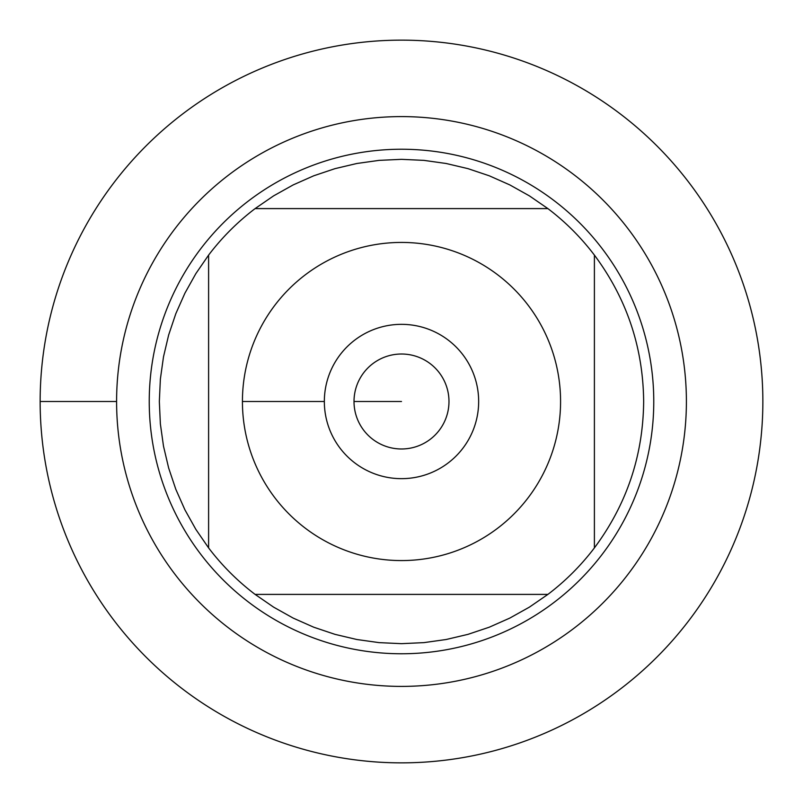 <?xml version="1.0" encoding="UTF-8"?>
<svg xmlns="http://www.w3.org/2000/svg" width="803" height="803" viewBox="0 0 803 803"><rect width="100%" height="100%" fill="white"/><g stroke="black" fill="none" stroke-linecap="round" stroke-linejoin="round"><path stroke-width="1.2" d="M40.15 401.5A361.35 361.35 0 0 1 582.175 88.561A361.35 361.35 0 0 1 582.175 714.439A361.35 361.35 0 0 1 40.15 401.5L116.596 401.5A284.904 284.904 0 0 1 543.952 154.768A284.904 284.904 0 0 1 543.952 648.232A284.904 284.904 0 0 1 116.596 401.5M149.238 401.5A252.262 252.262 0 0 1 527.631 183.034A252.262 252.262 0 0 1 527.631 619.966A252.262 252.262 0 0 1 149.238 401.5M324.342 401.5A77.158 77.158 0 0 1 440.084 334.68A77.158 77.158 0 0 1 440.084 468.32A77.158 77.158 0 0 1 324.342 401.5L242.426 401.5L324.342 401.5M560.574 401.5A159.074 159.074 0 0 0 350.77 250.737A159.074 159.074 0 0 0 274.787 497.669A159.074 159.074 0 0 0 560.574 401.5M547.897 208.599L529.408 195.872L509.815 184.911L489.288 175.807L468.008 168.65L446.157 163.491L423.924 160.369L401.5 159.335L379.076 160.369L356.843 163.491L334.992 168.65L313.712 175.807L293.185 184.911L273.592 195.872L255.103 208.599A242.165 242.165 0 0 0 208.599 255.103L195.872 273.592L184.911 293.185L175.807 313.712L168.65 334.992L163.491 356.843L160.369 379.076L159.335 401.5L160.369 423.924L163.491 446.157L168.65 468.008L175.807 489.288L184.911 509.815L195.872 529.408L208.599 547.897A242.165 242.165 0 0 0 255.103 594.401L273.592 607.128L293.185 618.089L313.712 627.193L334.992 634.35L356.843 639.509L379.076 642.631L401.5 643.665L423.924 642.631L446.157 639.509L468.008 634.35L489.288 627.193L509.815 618.089L529.408 607.128L547.897 594.401A242.165 242.165 0 0 0 594.401 547.897L594.401 255.103A242.165 242.165 0 0 0 547.897 208.599L255.103 208.599A242.165 242.165 0 0 0 208.599 255.103L208.599 547.897A242.165 242.165 0 0 0 255.103 594.401L547.897 594.401A242.165 242.165 0 0 0 594.401 547.897C626.711 504.445 643.133 455.652 643.665 401.5C643.133 347.348 626.711 298.555 594.401 255.103A242.165 242.165 0 0 0 547.897 208.599M354.013 401.5A47.487 47.487 0 0 0 425.239 442.624A47.487 47.487 0 0 0 425.239 360.376A47.487 47.487 0 0 0 354.013 401.5L401.5 401.5L354.013 401.5M762.85 401.5A361.35 361.35 0 0 1 220.825 714.439A361.35 361.35 0 0 1 220.825 88.561A361.35 361.35 0 0 1 762.85 401.5"/></g></svg>

